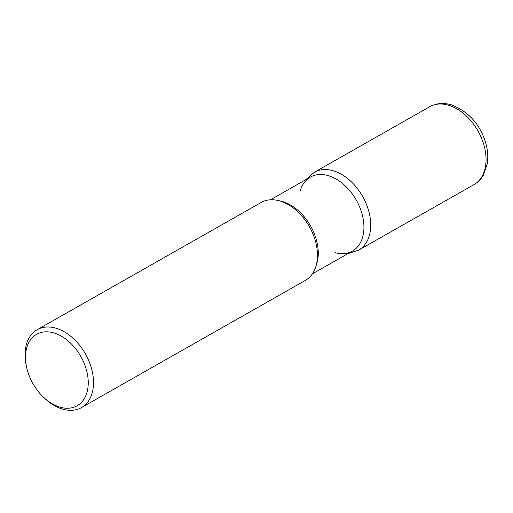 <?xml version="1.0" encoding="UTF-8"?>
<svg xmlns="http://www.w3.org/2000/svg" width="513" height="513" viewBox="0 0 513 513"><rect width="100%" height="100%" fill="white"/><g stroke="black" fill="none" stroke-linecap="round" stroke-linejoin="round"><path stroke-width="0.77" d="M26.394 366.218A44.791 30.03 60.4 0 1 26.208 365.378A44.791 30.03 60.4 0 1 37.16 329.712L261.13 202.494A44.791 30.03 60.4 0 1 277.995 200.474A44.791 30.03 60.4 0 1 315.745 266.933A44.791 30.03 60.4 0 1 305.37 280.393L81.407 407.611A44.791 30.03 60.4 0 1 45.17 398.748L43.932 397.613A41.059 27.529 -119.6 0 0 80.317 403.468A41.059 27.529 -119.6 0 0 83.747 362.313A41.059 27.529 -119.6 0 0 44.625 331.898A41.059 27.529 -119.6 0 0 26.554 367.019A41.059 27.529 -119.6 0 0 30.004 377.741A41.059 27.529 -119.6 0 0 43.932 397.613M37.16 329.712A44.791 30.03 60.4 0 1 88.595 360.248A44.791 30.03 60.4 0 1 81.407 407.611M270.389 199.814L310.397 177.081A42.553 28.529 60.4 0 1 356.227 199.999A42.553 28.529 60.4 0 1 352.431 251.088L312.423 273.814M278.001 200.474L280.765 201.102A42.553 28.529 60.4 0 1 316.624 264.24L315.745 266.933M300.111 191.317A42.553 28.529 60.4 0 1 327.063 175.318A42.553 28.529 60.4 0 1 359.267 206.091A42.553 28.529 60.4 0 1 334.938 252.633M473.948 184.642A44.791 30.03 -119.6 0 0 481.143 137.272A44.791 30.03 -119.6 0 0 429.708 106.736L314.366 172.253A44.791 30.03 60.4 0 1 365.801 202.789A44.791 30.03 60.4 0 1 358.613 250.152L473.954 184.635C477.917 182.352 481.072 179.165 483.426 175.08L487.35 163.538C488.6 154.509 487.19 145.23 483.111 135.714C477.026 121.254 466.663 111.039 452.017 105.069C444.001 102.504 436.563 103.062 429.708 106.742M26.554 367.019L26.208 365.378M347.852 253.691L358.613 250.152M305.819 179.685L314.366 172.253"/></g></svg>
